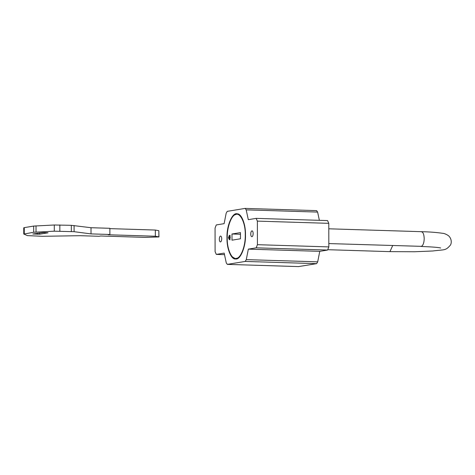 <?xml version="1.0" encoding="UTF-8"?>
<svg xmlns="http://www.w3.org/2000/svg" width="475" height="475" viewBox="0 0 475 475"><rect width="100%" height="100%" fill="white"/><g stroke="black" fill="none" stroke-linecap="round" stroke-linejoin="round"><path stroke-width="0.71" d="M229.348 235.315L228.439 237.678L229.348 239.732L230.25 237.375L229.413 235.309M235.57 214.599C231.212 215.312 226.86 227.941 227.228 238.153C226.913 249.025 231.865 260.021 236.271 258.335C240.73 258.578 245.664 245.694 245.243 234.905C245.664 223.292 240.118 211.927 235.57 214.599M231.996 233.997L232.008 240.178L240.469 238.783L240.463 232.596L231.996 233.997L240.463 234.258M43.255 232.53L48.04 232.797L39.579 234.193L32.84 233.985L43.255 232.53M109.885 234.484L108.187 234.763L155.349 236.229L158.864 236.9L158.852 230.713L158.953 236.936L145.16 237.381L100.694 235.998L99.002 236.277L80.138 235.695L42.322 236.295L27.413 235.612L23.845 234.062L24.278 233.813L24.267 227.626L33.683 226.07L54.281 225.002L71.327 225.322L91.01 227.715L109.873 228.297L109.885 234.484L91.016 233.896L74.088 231.687L74.082 225.5M158.852 230.713L155.337 230.042L109.873 228.629M23.833 227.875L24.267 227.626M23.845 234.062L33.695 232.257L54.292 231.188L74.088 231.687M36.029 232.061L36.017 225.874M91.016 233.896L91.01 227.715M155.349 236.229L155.337 230.042M221.724 238.783C221.665 237.138 221.297 236.217 220.608 236.027L220.608 236.027C219.836 236.217 219.402 237.268 219.308 239.18C219.367 240.825 219.741 241.745 220.43 241.935C221.202 241.745 221.635 240.694 221.724 238.783M253.157 233.599C253.098 231.948 252.724 231.034 252.041 230.844L252.041 230.844C251.269 231.034 250.836 232.085 250.741 233.997C250.8 235.642 251.174 236.562 251.863 236.752C252.635 236.562 253.062 235.511 253.157 233.599M237.286 213.833C232.524 211.957 226.492 225.655 226.985 237.916C226.64 248.532 231.224 259.902 235.707 258.976C240.374 260.062 245.955 246.549 245.48 234.864C245.789 224.77 241.656 213.643 237.286 213.833L236.936 213.803M317.609 212.076L246.198 209.855L245.112 208.406L316.623 210.621L317.609 212.076L319.378 220.335M316.617 263.649L245.207 261.428L246.282 259.623L317.698 261.844L316.617 263.649L298.573 266.588M224.503 254.659L216.315 254.41L224.17 253.11L226.272 262.924L227.353 264.373L298.769 266.594M298.674 266.6L227.258 264.379L245.207 261.428M245.112 208.406L227.264 211.351L226.183 213.156L224.117 223.654L216.262 224.948L215.056 228.095L215.098 251.661L216.315 254.41M246.198 209.855L248.3 219.67L256.156 218.369L327.572 220.59L328.783 223.339L328.825 246.905L327.619 250.052L319.764 251.346L317.698 261.844M256.156 218.369L257.373 221.118L257.414 244.684L256.209 247.825L327.619 250.052M256.209 247.825L248.348 249.126L319.764 251.346M257.414 244.684L328.825 246.905M257.373 221.118L328.783 223.339M248.348 249.126L246.282 259.623M420.963 231.752C422.881 231.622 423.961 233.896 424.211 238.563C424.08 242.689 423.166 245.29 421.468 246.353L328.819 243.574M328.795 228.802L421.414 231.681C429.43 231.865 436.424 232.4 442.397 233.273C444.018 233.296 446.055 234.11 448.513 235.725C452.063 238.967 451.559 243.627 450.342 245.195C445.425 250.919 444.665 249.434 432.731 250.99L414.432 251.756L389.524 251.625L389.969 251.56L392.688 245.563M230.221 239.744C229.645 239.78 229.318 239.103 229.247 237.702L230.155 235.339M236.087 214.035L237.203 213.821M230.185 236.586L230.126 238.515M37.626 234.252L37.626 233.195M39.579 234.193L39.573 232.875M33.695 232.257L33.683 226.07M54.292 231.188L54.281 225.002M59.85 231.153L59.838 224.966M71.339 231.509L71.327 225.322M389.524 251.625L327.75 249.702M420.957 246.442C432.113 246.887 438.68 247.41 440.663 247.998M237.476 213.821L235.921 214.059C230.933 215.27 226.919 227.305 227.175 238.135C227.198 243.248 227.935 247.849 229.377 251.946L231.907 256.607L235.879 258.982M23.75 227.804L23.762 233.991"/></g></svg>

